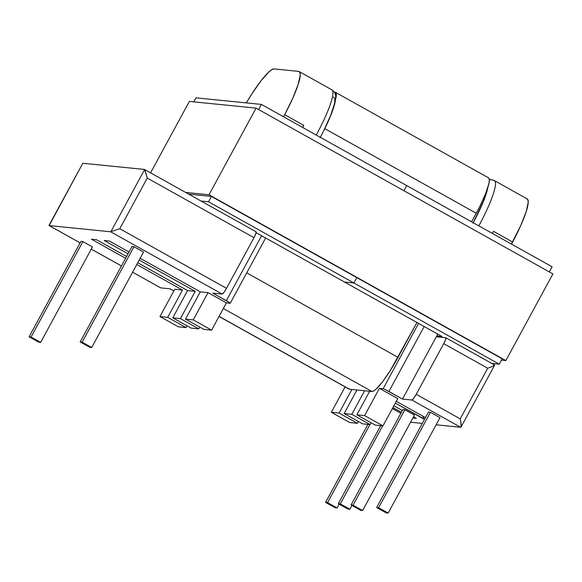 <?xml version="1.0" encoding="UTF-8"?>
<svg xmlns="http://www.w3.org/2000/svg" width="582" height="582" viewBox="0 0 582 582"><rect width="100%" height="100%" fill="white"/><g stroke="black" fill="none" stroke-linecap="round" stroke-linejoin="round"><path stroke-width="0.87" d="M402.482 399.077L385.233 389.576L383.123 388.725L379.413 388.347L397.775 398.605L382.971 425.871L375.23 425.093L382.971 425.871L364.608 415.613L356.868 414.835L375.23 425.093L356.868 414.835L364.608 415.613L379.413 388.347L383.123 388.725L418.589 323.403L383.123 388.725A5.551 0.393 28.5 0 1 388.907 391.49L424.176 326.524L388.907 391.49L402.482 399.077L436.318 336.76L402.482 399.077L411.86 400.023L402.482 399.077M396.298 401.325L425.449 417.607L396.298 401.325M424.605 419.171L395.331 403.108L423.987 419.105L422.932 416.203L423.987 419.105L424.605 419.171M393.868 405.799L402.358 410.536L393.868 405.799M413.533 416.785L416.319 418.342L412.878 417.992L416.319 418.342L413.533 416.785M401.391 412.318L392.901 407.582L401.391 412.318M410.579 422.226L422.299 423.405L410.579 422.226M436.114 424.795L460.631 427.261L411.86 400.023L460.631 427.261L436.114 424.795M428.439 412.107L430.433 412.311L439.992 417.65L388.179 513.077L439.992 417.65L430.433 412.311L378.62 507.737L376.627 507.533L428.439 412.107L430.433 412.311L378.62 507.737L376.627 507.533L386.186 512.873L388.179 513.077L378.62 507.737L388.179 513.077L386.186 512.873L376.627 507.533L428.439 412.107M392.355 408.586L400.845 413.329L392.355 408.586M402.897 409.546L404.89 409.743L414.457 415.082L362.644 510.509L414.457 415.082L404.89 409.743L353.085 505.169L351.084 504.965L402.897 409.546L404.89 409.743L353.085 505.169L351.084 504.965L360.651 510.305L362.644 510.509L353.085 505.169L362.644 510.509L360.651 510.305L351.084 504.965L402.897 409.546M144.54 169.478L256.044 231.752A6.664 1.106 -60.8 0 1 253.992 237.696L226.5 288.33A6.664 1.106 -60.8 0 1 222.135 294.048L223.91 292.426L226.5 288.33L119.783 228.719L110.871 231.709A6.664 1.106 119.2 0 1 110.631 231.767L222.135 294.048L212.757 293.11L226.333 300.69L261.609 235.725L226.333 300.69A5.551 0.393 28.5 0 1 230.217 303.244A5.551 0.393 28.5 0 1 230.116 303.258L226.405 302.887L211.608 330.154L193.246 319.896L208.05 292.637L200.303 291.858L140.175 258.27L200.303 291.858L208.05 292.637L226.405 302.887L230.116 303.258L229.424 302.553L212.757 293.11L222.135 294.048L110.631 231.767L49.179 225.59L80.112 242.869L49.179 225.59L110.631 231.767A6.664 1.106 -60.8 0 0 110.871 231.709L144.62 169.551A6.664 1.106 -60.8 0 0 144.467 169.449L83.015 163.273L144.467 169.449A6.664 1.106 119.2 0 1 144.54 169.478A6.664 1.106 119.2 0 1 144.62 169.551L147.268 178.085L253.992 237.696L226.5 288.33L119.783 228.719L147.268 178.085L253.992 237.696L255.884 233.528L255.971 231.731M91.287 249.111L121.442 265.952L91.287 249.111M132.616 272.194L160.683 287.872L170.06 288.817L173.873 290.942L170.06 288.817L160.683 287.872L132.616 272.194L160.603 287.85A6.664 1.106 -60.8 0 0 160.683 287.872M174.767 289.29L182.508 290.069L136.785 264.526L182.508 290.069L174.767 289.29L159.963 316.55L178.325 326.808L186.065 327.586L178.325 326.808L159.963 316.55L167.703 317.328L159.963 316.55L174.767 289.29M125.603 258.284L91.469 239.217L96.539 239.726L126.57 256.502L96.539 239.726L91.469 239.217L125.603 258.284M137.752 262.744L187.579 290.578L195.239 291.349L139.214 260.052L195.239 291.349L187.579 290.578L172.774 317.837L191.136 328.095L198.797 328.866L191.136 328.095L172.774 317.837L180.435 318.609L172.774 317.837L187.579 290.578L137.752 262.744M128.033 253.81L104.2 240.497L109.27 241.006L129 252.028L109.27 241.006L104.2 240.497L128.033 253.81M131.983 246.528L133.984 246.732L143.543 252.071L91.73 347.498L143.543 252.071L133.984 246.732L82.171 342.158L80.178 341.954L131.983 246.528L133.984 246.732L82.171 342.158L80.178 341.954L89.737 347.294L91.73 347.498L82.171 342.158L91.73 347.498L89.737 347.294L80.178 341.954L131.983 246.528M82.906 241.595L92.465 246.935L40.66 342.362L31.093 337.022L29.1 336.818L80.913 241.399L82.906 241.595L31.093 337.022L82.906 241.595L92.465 246.935L40.66 342.362L31.093 337.022L29.1 336.818L38.659 342.165L40.66 342.362L38.659 342.165L29.1 336.818L80.913 241.399L82.906 241.595M445.776 337.727A6.664 1.106 119.2 0 0 445.696 337.706L436.318 336.76L437.759 334.112L436.318 336.76L445.696 337.706L445.616 339.502L443.724 343.664L487.709 368.231L460.217 418.865L416.232 394.298L443.724 343.664L416.232 394.298L413.635 398.394L411.86 400.023A6.664 1.106 119.2 0 0 416.232 394.298L460.217 418.865L460.791 421.543L460.217 418.865L487.709 368.231L492.445 366.456L494.62 365.045A6.664 1.106 -60.8 0 0 494.547 364.965L445.776 337.727A6.664 1.106 119.2 0 1 443.724 343.664L487.709 368.231L492.445 366.456M472.999 223.19L483.613 200.979L487.68 187.971A45.316 7.522 119.2 0 1 473.304 222.637M345.119 386.87L331.333 412.267L339.073 413.045L351.87 389.482L339.073 413.045L331.333 412.267L349.695 422.525L357.435 423.303L349.695 422.525L331.333 412.267L345.119 386.87M369.665 391.271L356.868 414.835L369.665 391.271M199.764 327.084L198.797 328.866L180.435 318.609L195.239 291.349L180.435 318.609L198.797 328.866L199.764 327.084M526.564 198.717L527.852 199.691L528.223 202.245L526.186 211.644L520.745 225.569L511.396 244.047A5.551 0.924 -60.8 0 0 512.669 242.032L493.543 231.345A50.874 8.446 119.2 0 1 492.416 233.447A50.874 8.446 -60.8 0 0 493.543 231.345L512.669 242.032A50.874 8.446 -60.8 0 0 527.154 198.898L494.453 180.631A50.874 8.446 119.2 0 1 478.833 225.86A50.874 8.446 -60.8 0 0 494.496 180.66M460.879 427.195A6.664 1.106 119.2 0 1 460.631 427.261A6.664 1.106 -60.8 0 0 460.879 427.195L461.271 426.104L460.791 421.543L461.082 426.977L494.613 365.22M371.134 422.801L370.167 424.584L362.506 423.812L370.167 424.584L351.804 414.326L344.144 413.555L362.506 423.812L344.144 413.555L351.804 414.326L364.594 390.762L351.804 414.326L370.167 424.584L371.134 422.801M356.933 389.991L344.144 413.555L356.933 389.991M187.033 325.804L186.065 327.586L167.703 317.328L182.508 290.069L167.703 317.328L186.065 327.586L187.033 325.804M333.428 97.187L334.599 98.111L334.897 100.526L334.315 104.338L330.605 115.52L324.043 129.968M211.608 330.154L203.867 329.376L211.608 330.154L193.246 319.896L185.505 319.118L203.867 329.376L185.505 319.118L193.246 319.896L208.05 292.637L226.405 302.887L211.608 330.154M200.303 291.858L185.505 319.118L200.303 291.858M82.717 163.367L82.775 163.338A6.664 1.106 119.2 0 1 83.015 163.273A6.664 1.106 -60.8 0 0 82.775 163.338L49.026 225.489A6.664 1.106 -60.8 0 0 49.179 225.59A6.664 1.106 119.2 0 1 49.099 225.569A6.664 1.106 119.2 0 1 49.026 225.489L49.004 225.401M302.684 127.473A50.874 8.446 -60.8 0 0 303.811 125.377L302.545 127.393A5.551 0.924 -60.8 0 0 303.811 125.377L284.685 114.698L292.761 98.234L298.21 84.31L300.247 74.911L299.875 72.357L298.581 71.382L274.158 68.923L271.998 69.556L269.037 71.768L261.187 80.585L251.73 94.109L246.31 102.898A50.874 8.446 119.2 0 1 274.158 68.923L298.581 71.382A50.874 8.446 119.2 0 1 299.177 71.557A50.874 8.446 119.2 0 1 284.685 114.698A5.551 0.924 119.2 0 1 283.419 116.713L284.685 114.698L303.811 125.377A50.874 8.446 119.2 0 1 302.684 127.473M397.775 398.605L382.971 425.871L364.608 415.613L379.413 388.347L397.775 398.605M144.62 169.551L110.871 231.709L119.783 228.719L147.268 178.085L145.122 170.737M316.266 135.06A50.874 8.446 -60.8 0 0 331.878 89.824L299.177 71.557M493.856 180.449A50.874 8.446 119.2 0 1 494.453 180.631L491.768 179.787A5.551 5.464 -84.3 0 1 493.856 180.449M491.688 179.78A5.551 5.464 95.7 0 0 489.338 180.107A5.551 5.464 -84.3 0 1 491.768 179.787L489.317 179.547M331.929 89.854A50.874 8.446 119.2 0 1 316.484 134.653M358.403 421.521L357.435 423.303L339.073 413.045L357.435 423.303L358.403 421.521M49.55 224.885L82.775 163.338L49.034 225.314M369.919 424.554L327.542 502.601L325.549 502.397L367.926 424.358L325.549 502.397L335.116 507.744L337.109 507.941L327.542 502.601L369.919 424.554M339.168 504.158L337.109 507.941L339.168 504.158M327.542 502.601L325.549 502.397L335.116 507.744L337.109 507.941L327.542 502.601M382.687 425.842L340.317 503.881L338.317 503.685L380.693 425.638L338.317 503.685L347.883 509.024L349.877 509.228L340.317 503.881L382.687 425.842M351.935 505.438L349.877 509.228L351.935 505.438M340.317 503.881L338.317 503.685L347.883 509.024L349.877 509.228L340.317 503.881M219.043 316.455L349.127 389.111A39.765 6.606 -60.8 0 0 349.593 389.256L219.094 316.361L349.593 389.256L371.942 391.497L223.357 308.511L371.942 391.497A39.765 6.606 -60.8 0 0 398.008 357.355L246.717 272.856L398.008 357.355L416.945 322.486L390.224 370.647L382.534 381.799L376.11 389.118L373.695 390.973L371.942 391.497L349.593 389.256L348.567 388.441M488.036 177.67L489.069 178.485L489.331 180.602L488.815 183.948L485.563 193.762L479.808 206.435L471.602 221.822L476.251 213.252L324.792 128.651L476.251 213.252A39.765 6.606 -60.8 0 0 488.502 177.816L335.494 92.356A39.765 6.606 119.2 0 1 335.538 99.58L336.323 95.142L336.061 93.025L335.028 92.211A39.765 6.606 119.2 0 1 335.494 92.356M334.33 92.145L335.028 92.211L334.33 92.145M436.747 335.974L442.051 336.505L344.508 282.03L353.885 282.968L356.795 277.614L353.885 282.968L499.24 364.157L502.15 358.803L499.24 364.157L491.746 363.401L499.24 364.157L353.885 282.968L344.508 282.03L442.051 336.505L436.747 335.974M403.966 190.729L406.753 185.6L403.966 190.729M549.321 271.918L552.107 266.789L261.398 104.411L258.612 109.547L261.398 104.411L195.959 97.834L193.77 101.857L195.959 97.834L261.398 104.411L552.107 266.789L549.321 271.918M344.508 282.03L256.124 232.662L344.508 282.03L353.885 282.968L356.795 277.614L353.885 282.968L344.508 282.03M211.433 196.425L208.531 201.787L353.885 282.968L208.531 201.787L211.433 196.425L502.15 358.803L211.433 196.425L188.706 194.141L211.433 196.425M201.037 201.03L208.531 201.787L201.037 201.03M185.643 192.431L209.011 194.781L256.065 108.121L189.354 101.414L150.571 172.839L189.354 101.414L256.065 108.121L209.011 194.781L505.845 360.578L552.9 273.918L256.065 108.121L552.9 273.918L505.845 360.578L501.429 360.134L505.845 360.578L209.011 194.781L185.643 192.431M265.654 237.98L230.217 303.244M320.093 137.708C327.317 124.33 332.162 113.155 334.635 104.178C337.254 93.244 334.468 92.152 331.878 89.824M49.099 225.569L80.105 242.883M91.279 249.125L121.434 265.967"/></g></svg>
